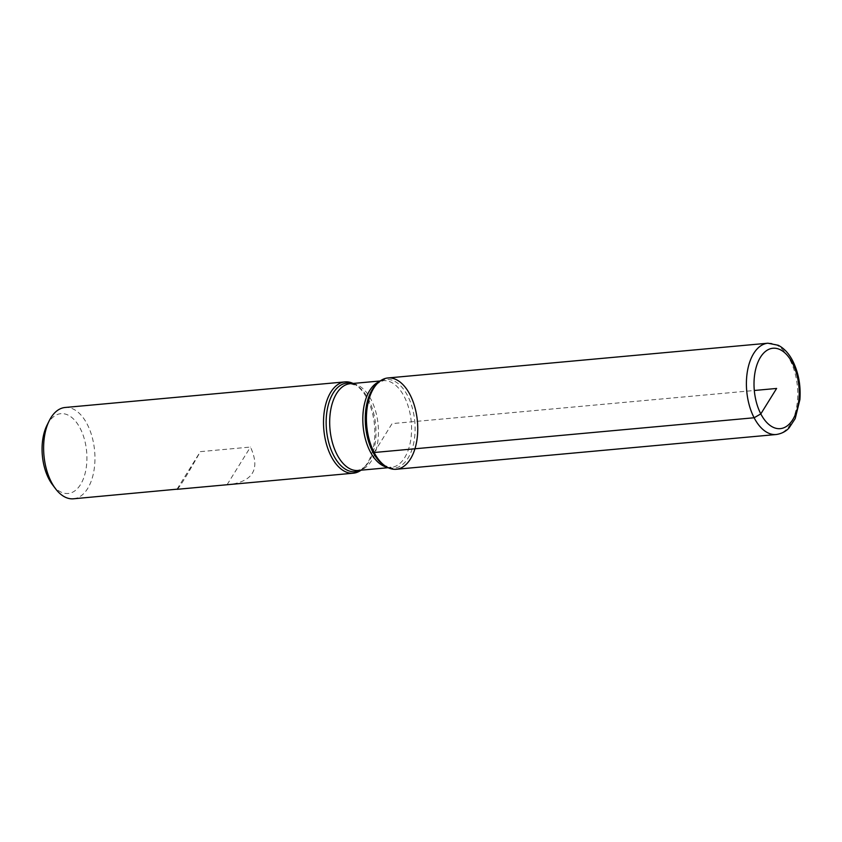 <?xml version="1.0" encoding="UTF-8"?>
<svg xmlns="http://www.w3.org/2000/svg" width="842" height="842" viewBox="0 0 842 842"><rect width="100%" height="100%" fill="white"/><g stroke="black" fill="none" stroke-linecap="round" stroke-linejoin="round"><path stroke-width="0.63" stroke-dasharray="4.21 3.16" d="M353.114 383.447A45.847 25.439 -95.2 0 1 355.071 384.52A45.847 25.439 -95.2 0 1 367.112 398.645A45.847 25.439 -95.2 0 1 362.776 468.783A45.847 25.439 -95.2 0 1 361.05 470.183M73.454 498.79A45.847 25.439 84.8 0 0 93.767 471.688A45.847 25.439 84.8 0 0 87.221 424.242A45.847 25.439 84.8 0 0 65.108 407.486M177.441 489.149C180.399 486.045 188.04 473.541 200.343 451.638L250.463 447.049C260.189 468.32 253.621 480.771 230.771 484.403M47.015 425.189A40.069 22.229 -95.2 0 1 77.906 424.431A40.069 22.229 -95.2 0 1 82.969 479.803A40.069 22.229 -95.2 0 1 52.457 484.655M177.02 489.191L200.343 451.638M227.14 484.603L250.463 447.049M387.909 377.963A45.847 25.439 -95.2 0 1 410.033 394.719A45.847 25.439 -95.2 0 1 416.569 442.166A45.847 25.439 -95.2 0 1 396.256 469.268M374.143 452.512L392.088 423.61L754.316 390.488M352.209 383.531A44.521 24.702 -95.2 0 1 356.798 385.583A44.521 24.702 -95.2 0 1 368.491 399.308A44.521 24.702 -95.2 0 1 364.281 467.415A44.521 24.702 -95.2 0 1 360.134 470.268M388.141 467.71L391.162 467.436L384.457 465.573A44.521 24.702 84.8 0 0 412.033 449.418A44.521 24.702 84.8 0 0 407.612 395.729A44.521 24.702 84.8 0 0 376.974 383.742L383.226 380.689A43.552 24.165 -95.2 0 1 404.244 396.614A43.552 24.165 -95.2 0 1 410.454 441.682A43.552 24.165 -95.2 0 1 391.162 467.436A43.552 24.165 -95.2 0 1 387.162 467.205M379.332 381.637A43.552 24.165 -95.2 0 1 383.226 380.689L380.205 380.973M362.776 468.783L364.281 467.415L358.029 470.457A43.552 24.165 84.8 0 0 377.321 444.713A43.552 24.165 84.8 0 0 371.112 399.645A43.552 24.165 84.8 0 0 350.093 383.72L356.798 385.583L355.071 384.52M767.893 343.21A45.847 25.439 -95.2 0 1 790.007 359.966A45.847 25.439 -95.2 0 1 796.553 407.412A45.847 25.439 -95.2 0 1 776.24 434.514"/><path stroke-width="1.26" d="M361.05 470.183A45.847 25.439 -95.2 0 1 353.345 473.193A45.847 25.439 -95.2 0 1 323.844 429.852A45.847 25.439 -95.2 0 1 344.999 381.889A45.847 25.439 -95.2 0 1 353.114 383.447M344.999 381.889L65.108 407.486A45.847 25.439 84.8 0 0 49.278 420.663A45.847 25.439 84.8 0 0 51.341 482.034A45.847 25.439 84.8 0 0 55.498 488.697A45.847 25.439 84.8 0 0 73.454 498.79L177.441 489.149M353.345 473.193L177.157 489.307M374.143 452.512A45.847 25.439 84.8 0 0 386.183 466.636A45.847 25.439 84.8 0 0 417.411 421.295A45.847 25.439 84.8 0 0 378.479 382.373A45.847 25.439 84.8 0 0 374.143 452.512L754.127 417.758L760.821 413.885L776.619 388.446L754.316 390.488M55.498 488.697L52.457 484.655A40.069 22.229 -95.2 0 1 48.815 478.824A40.069 22.229 -95.2 0 1 47.015 425.189L49.278 420.663M396.256 469.268A45.847 25.439 -95.2 0 1 366.754 425.936A45.847 25.439 -95.2 0 1 387.909 377.963L767.893 343.21A45.847 25.439 -95.2 0 0 746.738 391.183A45.847 25.439 -95.2 0 0 776.24 434.514L396.256 469.268M360.134 470.268A44.521 24.702 -95.2 0 1 326.475 429.62A44.521 24.702 -95.2 0 1 352.209 383.531M378.479 382.373L376.974 383.742A44.521 24.702 84.8 0 0 372.764 451.849A44.521 24.702 84.8 0 0 384.457 465.573L386.183 466.636M387.162 467.205A43.552 24.165 -95.2 0 1 363.134 426.262A43.552 24.165 -95.2 0 1 379.332 381.637M380.205 380.973L350.093 383.72A43.552 24.165 84.8 0 0 330.001 429.294A43.552 24.165 84.8 0 0 358.029 470.457L388.141 467.71M792.406 363.007A40.353 22.387 84.8 0 0 754.716 374.164A40.353 22.387 84.8 0 0 782.713 428.168A40.353 22.387 84.8 0 0 792.406 363.007M776.24 434.514C784.586 433.241 788.259 428.757 789.101 427.894L795.216 418.59L799.9 399.561C800.9 385.436 798.511 372.543 792.732 360.902C788.943 353.535 784.112 348.325 778.261 345.273L767.893 343.21"/></g></svg>
